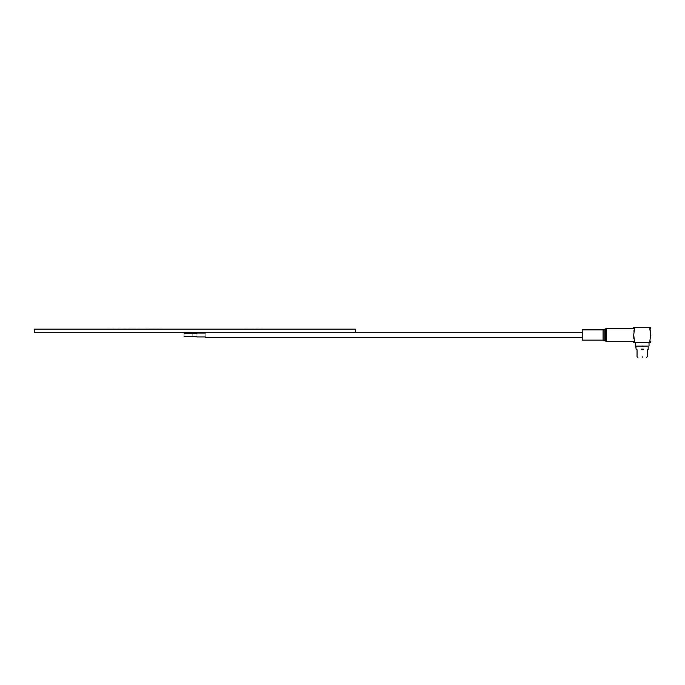 <?xml version="1.0" encoding="UTF-8"?>
<svg xmlns="http://www.w3.org/2000/svg" width="685" height="685" viewBox="0 0 685 685"><rect width="100%" height="100%" fill="white"/><g stroke="black" fill="none" stroke-linecap="round" stroke-linejoin="round"><path stroke-width="1.03" d="M205.5 335.008C205.5 338.125 205.5 338.125 205.5 335.008C205.5 331.891 205.5 331.891 205.5 335.008M196.938 335.008C196.938 337.491 196.938 337.491 196.938 335.008C196.938 332.525 196.938 332.525 196.938 335.008M192.656 335.008C192.656 336.943 192.656 336.943 192.656 335.008C192.656 333.073 192.656 333.073 192.656 335.008M184.094 335.008C184.094 336.66 184.094 336.66 184.094 335.008C184.094 333.355 184.094 333.355 184.094 335.008M650.75 335.008C650.75 326.497 650.75 326.497 650.75 335.008C650.75 343.519 650.75 343.519 650.75 335.008M633.848 331.215L634.721 327.516C633.248 327.516 633.248 327.516 634.721 327.516L633.685 335.008L634.721 342.5C633.265 342.5 633.265 342.5 634.721 342.5L649.654 342.5C651.127 342.5 651.127 342.5 649.654 342.5L650.69 334.965M633.625 335.008C633.625 326.497 633.625 326.497 633.625 335.008C633.625 343.519 633.625 343.519 633.625 335.008M633.848 338.801L633.685 335.008M650.527 331.257L649.654 327.516C651.127 327.516 651.127 327.516 649.654 327.516C651.127 327.516 651.127 327.516 649.654 327.516L634.721 327.516M643.258 346.139L641.117 346.139M642.188 349.564L643.258 349.675L642.188 349.564M642.188 345.925C651.024 345.925 651.024 345.925 642.188 345.925C633.351 345.925 633.351 345.925 642.188 345.925M650.75 341.609L650.519 342.5M650.69 335.008L649.654 327.516M603.083 340.025L603.083 329.87L582.25 329.87L582.25 340.025M642.188 357.484C647.71 357.484 647.71 357.484 642.188 357.484C636.665 357.484 636.665 357.484 642.188 357.484M642.188 356.628C648.815 356.628 648.815 356.628 642.188 356.628C635.56 356.628 635.56 356.628 642.188 356.628M642.188 349.778C648.815 349.778 648.815 349.778 642.188 349.778C635.56 349.778 635.56 349.778 642.188 349.778M184.094 332.61L192.656 332.61L184.094 332.61M196.938 332.61L205.5 332.61M355.344 332.593L34.25 332.593L34.25 329.168L355.344 329.168L355.344 332.593L582.25 332.593M147.54 329.142L149.613 329.142L147.54 329.142M150.032 329.142L152.036 329.142L150.032 329.142M152.738 329.142L154.562 329.142L152.738 329.142M155.855 329.142L157.67 329.142L155.855 329.142M160.966 329.142L162.559 329.142L160.966 329.142M160.093 329.142L161.814 329.142L160.093 329.142M152.721 329.142L154.288 329.142L152.721 329.142M149.664 329.142L145.562 329.142C147.951 329.108 147.951 329.108 145.562 329.142C146.778 329.108 146.778 329.108 145.562 329.142L149.647 329.168M153.466 329.142L154.819 329.142L153.466 329.142M156.18 329.142L157.379 329.142L156.18 329.142M153.175 329.142L155.769 329.142L153.175 329.142M162.593 329.142L159.733 329.142L162.593 329.142M157.387 329.142L160.042 329.142L157.387 329.142M154.331 329.142L156.985 329.142L154.331 329.142M151.496 329.142L154.065 329.142L151.496 329.142M154.801 329.142L155.897 329.142L154.801 329.142M154.99 329.142L156.36 329.142L154.99 329.142M152.001 329.142L153.354 329.142L152.001 329.142M149.981 329.142L151.479 329.142L149.981 329.142M149.09 329.142L150.58 329.142L149.09 329.142M159.117 329.142L160.838 329.142L159.117 329.142M160.847 329.142L159.288 329.142L160.847 329.142M157.541 329.142L159.331 329.142L157.541 329.142M154.279 329.142L156.103 329.142L154.279 329.142M151.282 329.142L153.286 329.142L151.316 329.125M148.688 329.142L150.768 329.142L148.688 329.142M146.359 329.142L148.431 329.142L146.359 329.142M158.783 329.125L157.216 329.125L158.783 329.125M154.707 329.125L153.62 329.125L154.707 329.125M157.833 329.142L156.634 329.142L157.833 329.142M152.327 329.125L151 329.125L152.327 329.125M149.261 329.125L150.751 329.125L149.261 329.125M147.814 329.142L162.696 329.142C160.821 329.108 160.821 329.108 162.696 329.142C161.78 329.108 161.78 329.108 162.696 329.142L160.444 329.142M123.548 329.125L125.372 329.125L123.548 329.125M122.546 329.16L123.326 329.16M125.261 329.16L126.622 329.16M125.355 329.142L126.734 329.142M257.457 329.16L257.894 329.142M257.748 329.142L255.728 329.16M256.55 329.16L257.32 329.16M253.852 329.142L253.236 329.142M245.367 329.16L247.294 329.16M244.519 329.16L244.956 329.142M246.728 329.142L247.319 329.142M246.335 329.142L245.016 329.142M262.954 329.142L260.831 329.142L262.954 329.142M262.389 329.16L261.593 329.16M261.644 329.16L262.209 329.16M137.334 329.16L140.331 329.142M135.81 329.142L134.346 329.16M133.241 329.142L134.423 329.16M132.625 329.16L134.5 329.142M131.914 329.142L134.474 329.142M128.241 329.142L129.628 329.142L128.241 329.142M130.587 329.142L129.619 329.142L130.587 329.142M117.897 329.142L119.729 329.142L117.897 329.142M112.682 329.142L113.941 329.142L112.682 329.142M112.066 329.16L113.864 329.16M111.175 329.16L113.796 329.16M107.605 329.142L109.001 329.142L107.605 329.142M122.889 329.16L122.35 329.142M146.033 329.16L145.562 329.142C146.778 329.177 146.778 329.177 145.562 329.142C146.778 329.177 146.778 329.177 145.562 329.142L145.777 329.16M641.117 346.567L643.258 346.567M641.117 349.136L643.258 349.136M606.456 341.284L606.456 328.586L633.625 328.586M604.153 340.308L604.153 329.588L605.386 328.877L605.386 341.002M582.25 337.422L205.5 337.422M205.5 336.934L196.938 336.934M196.938 336.506L192.656 336.506M192.656 336.292L184.094 336.292M192.656 333.723L184.094 333.723M196.938 333.509L192.656 333.509M205.5 333.081L196.938 333.081M633.685 327.516L633.625 328.406M648.181 349.564L648.181 346.139L636.194 346.139L648.181 346.139M636.211 346.139L636.194 346.995M635.766 346.567L636.194 349.564M635.337 345.925L635.337 342.5M649.038 345.925L649.038 342.5M650.75 328.406L650.69 327.516M633.625 341.609L633.685 342.5M633.625 341.43L606.456 341.43L603.083 340.145L582.25 340.145M605.386 328.877L606.456 328.586M604.153 329.588L603.083 329.87M646.469 357.484L647.325 356.628L647.325 349.778M637.906 357.484L637.05 356.628L637.05 349.778"/></g></svg>
